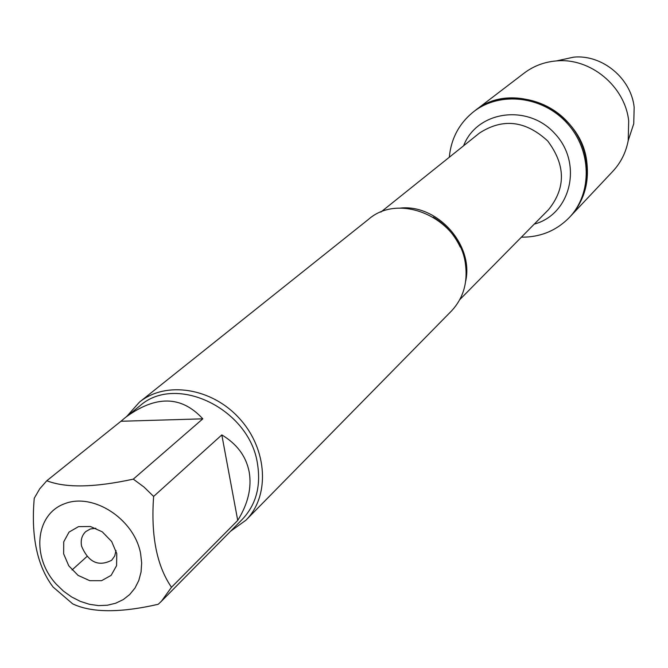 <?xml version="1.0" encoding="UTF-8"?>
<svg xmlns="http://www.w3.org/2000/svg" width="668" height="668" viewBox="0 0 668 668"><rect width="100%" height="100%" fill="white"/><g stroke="black" fill="none" stroke-linecap="round" stroke-linejoin="round"><path stroke-width="1" d="M449.297 157.256C451.125 138.359 459.308 123.121 473.837 111.556C500.248 91.023 542.9 96.083 567.232 123.346C591.848 150.358 592.499 193.311 569.361 217.467C556.36 230.727 540.362 237.299 521.382 237.173M473.837 111.556L524.205 73.079C533.623 65.973 544.37 61.924 556.444 60.922C590.37 57.582 625.039 86.255 628.697 120.891L628.221 140.505C625.983 152.413 620.848 162.683 612.815 171.317L570.23 216.541C593.343 192.409 592.7 149.515 568.117 122.553C543.827 95.324 501.225 90.28 474.848 110.779C512.84 78.732 581.987 110.187 586.88 162.7C589.218 183.742 583.673 201.686 570.23 216.541L569.361 217.467M245.933 520.205L451.284 311.179C463.116 298.579 467.85 283.023 465.496 264.511C460.486 219.096 400.074 191.44 368.477 219.371L139.445 402.136C165.873 380.585 212.107 387.841 239.703 418.761C267.626 449.397 270.089 496.124 245.933 520.205L230.468 531.327M126.786 416.373L139.445 402.136M95.875 528.263L90.372 528.964L85.788 531.561C81.88 535.243 80.477 540.111 81.579 546.173C88.443 562.306 98.48 566.998 111.673 560.26L114.729 555.968L115.998 550.574M63.644 553.839L63.727 541.823L69.038 532.095L78.54 526.618L90.397 526.501L102.229 531.811L111.656 541.497L116.775 553.605L116.574 565.696L111.122 575.365L101.544 580.701L89.754 580.692L78.064 575.373L68.762 565.804L63.644 553.839M140.606 553.496C134.21 518.869 92.894 492.182 64.287 503.856C35.237 514.577 31.404 557.321 56.262 584.199L63.527 591.18L71.643 596.967L80.352 601.392L89.403 604.298L98.488 605.6L107.339 605.241L115.673 603.229L123.213 599.622L129.717 594.52L134.969 588.082L138.794 580.5L141.057 572.025L141.666 562.924L140.606 553.496M202.805 418.836C181.479 395.523 155.652 395.097 125.325 417.55L120.941 421.266L202.805 418.836L133.308 479.131C94.514 487.582 65.681 488.116 46.802 480.743L39.713 488.842L34.243 498.253C30.903 536.479 37.191 566.08 53.098 587.047L72.678 603.855C91.616 612.848 120.123 612.99 158.191 604.298L161.389 601.3L171.492 587.272C156.738 565.821 150.784 535.536 153.632 496.424L144.004 487.055L133.308 479.131M120.941 421.266L46.802 480.743M86.932 556.528L72.019 569.979M237.733 520.422C248.037 503.797 251.861 487.648 249.189 471.975C246.158 456.386 237.04 444.036 221.818 434.918L237.733 520.422L171.492 587.272M221.818 434.918L153.632 496.424M125.325 417.55L139.904 405.852C176.127 373.345 249.715 409 257.506 463.909C261.054 486.321 255.978 504.808 242.284 519.362L161.389 601.3M559.517 60.254L573.72 57.147C602.177 54.342 631.126 78.273 634.166 107.272L633.748 123.705L629.206 137.516M399.89 208.132C436.947 203.748 473.862 244.68 465.688 281.086M459.776 299.631L548.57 209.61C565.98 187.95 565.687 165.071 547.702 140.965C525.582 120.599 502.845 117.952 479.507 133.041L380.835 212.107M463.6 145.791C476.944 110.596 528.421 103.431 555.308 134.109C583.055 164.011 570.639 214.478 534.25 224.122M433.173 217.067C445.072 224.156 454.09 234.151 460.227 247.068M573.72 57.147L556.444 60.922M633.748 123.705L628.221 140.505"/></g></svg>
